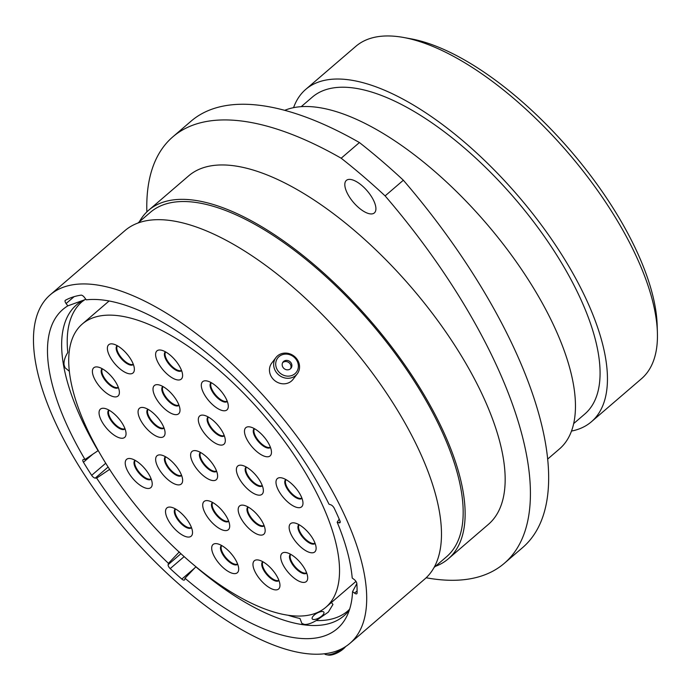 <?xml version="1.0" encoding="UTF-8"?>
<svg xmlns="http://www.w3.org/2000/svg" width="692" height="692" viewBox="0 0 692 692"><rect width="100%" height="100%" fill="white"/><g stroke="black" fill="none" stroke-linecap="round" stroke-linejoin="round"><path stroke-width="1.04" d="M74.096 296.669L66.103 303.537A3.564 1.488 49.3 0 1 65.29 300.337A3.564 1.488 49.3 0 1 65.394 300.267A216.631 90.609 -130.7 0 1 81.059 295.147A3.564 1.488 49.3 0 1 84.528 297.517L86.249 299.835A210.489 88.04 -130.7 0 1 318.346 484.149A210.489 88.04 -130.7 0 1 329.003 504.208L330.741 504.779A3.564 1.488 49.3 0 1 334.002 507.807A3.564 1.488 49.3 0 1 334.201 508.196A216.631 90.609 -130.7 0 1 339.945 520.842A3.564 1.488 49.3 0 1 339.971 522.694A3.564 1.488 49.3 0 1 338.907 522.763L340.196 521.656M339.227 519.182L337.168 522.183A210.489 88.04 -130.7 0 1 352.211 578.01L354.2 579.524A3.564 1.488 49.3 0 1 356.259 581.877A3.564 1.488 49.3 0 1 356.83 583.503A216.631 90.609 -130.7 0 1 357.072 593.061A3.564 1.488 49.3 0 1 356.812 593.727A3.564 1.488 49.3 0 1 354.546 593.122L357.098 590.925M69.364 371.293L65.074 367.772L64.088 365.004C63.629 361.354 64.866 357.184 67.799 352.479A203.889 85.28 -130.7 0 1 82.123 301.617L85.687 299.074M331.407 602.498L332.956 604.453L328.354 612.083L316.244 620.56C311.512 623.319 307.611 624.608 304.515 624.443L301.876 623.44L299.991 618.492A203.889 85.28 -130.7 0 1 288.486 615.387M403.86 37.524L411.264 38.882A212.539 88.896 49.3 0 1 622.584 223.879A212.539 88.896 49.3 0 1 657.166 325.076L657.4 332.601A219.139 91.655 -130.7 0 0 621.745 228.256A219.139 91.655 -130.7 0 0 403.86 37.524A219.139 91.655 -130.7 0 0 355.8 46.355L305.769 89.346A219.139 91.655 -130.7 0 0 293.572 107.641M348.31 195.127A21.461 8.979 -130.7 0 0 374.346 212.937A21.461 8.979 -130.7 0 0 372.417 198.197A21.461 8.979 -130.7 0 0 346.381 180.387A21.461 8.979 -130.7 0 0 348.31 195.127M571.471 431.073A219.139 91.655 -130.7 0 0 591.392 421.774A219.139 91.655 -130.7 0 0 571.704 271.247A219.139 91.655 -130.7 0 0 305.769 89.346M573.642 423.616L584.766 414.058A208.967 87.408 -130.7 0 0 565.995 270.52A208.967 87.408 -130.7 0 0 312.395 97.062L301.271 106.611M547.571 459.159L559.421 448.978A218.94 91.578 -130.7 0 0 539.751 298.598A218.94 91.578 -130.7 0 0 284.749 110.313M435.38 566.359A229.831 96.136 -130.7 0 0 448.304 558.825L488.327 524.432A229.831 96.136 -130.7 0 0 467.68 366.561A229.831 96.136 -130.7 0 0 188.76 175.777L148.728 210.178A229.831 96.136 -130.7 0 0 139.334 221.812M448.304 558.825A229.831 96.136 -130.7 0 0 427.647 400.953A229.831 96.136 -130.7 0 0 148.728 210.178M434.04 567.509L446.539 556.766A227.132 95.003 -130.7 0 0 426.134 400.763A227.132 95.003 -130.7 0 0 150.493 212.228L138.002 222.962M349.867 643.404L424.646 579.143A229.831 96.136 -130.7 0 0 403.998 421.281A229.831 96.136 -130.7 0 0 125.079 230.497L50.3 294.757A229.831 96.136 -130.7 0 0 70.947 452.62A229.831 96.136 -130.7 0 0 349.867 643.404A229.831 96.136 -130.7 0 0 329.219 485.533A229.831 96.136 -130.7 0 0 50.3 294.757M337.168 522.183L338.907 522.763M349.339 610.093A205.083 85.773 -130.7 0 1 195.845 566.809L184.998 578.235A210.489 88.04 -130.7 0 0 346.502 616.866A210.489 88.04 -130.7 0 0 352.557 591.608L354.546 593.122M184.998 578.235L184.695 579.567A3.564 1.488 49.3 0 1 184.461 579.974A3.564 1.488 49.3 0 1 181.84 579.074L194.66 568.063M184.107 556.662L170.197 568.608A216.631 90.609 -130.7 0 0 181.84 579.074M170.197 568.608A3.564 1.488 49.3 0 1 168.139 564.672L180.871 553.73M109.734 469.306L96.664 478.103A210.489 88.04 -130.7 0 0 168.441 563.34L168.139 564.672M96.664 478.103L95.236 478.103A3.564 1.488 49.3 0 1 91.655 475.326L105.729 463.242M92.693 454.289L83.447 462.239A216.631 90.609 -130.7 0 0 91.655 475.326M83.447 462.239A3.564 1.488 49.3 0 1 83.049 459.644A3.564 1.488 49.3 0 1 83.568 459.471L84.995 459.479A210.489 88.04 -130.7 0 1 67.816 305.864L84.597 299.809M66.103 303.537L67.816 305.864M81.267 301.375A205.083 85.773 -130.7 0 0 98.056 450.682L84.995 459.479M356.838 583.624L352.557 591.608M426.168 577.768A356.536 149.126 -130.7 0 0 504.252 563.374A356.536 149.126 -130.7 0 0 385.115 195.897A336.07 140.562 -130.7 0 0 341.182 158.226A356.536 149.126 -130.7 0 0 172.844 136.834A356.536 149.126 -130.7 0 0 146.86 211.89M341.182 158.226L359.425 142.552A336.07 140.562 -130.7 0 1 403.358 180.223A356.536 149.126 49.3 0 1 522.486 547.701L504.252 563.374M385.115 195.897L403.358 180.223M172.844 136.834L191.078 121.161A356.536 149.126 49.3 0 1 359.425 142.552M591.392 421.774L641.432 378.775A219.139 91.655 -130.7 0 0 657.4 332.601M179.297 551.913L168.441 563.34M291.963 375.462A11.729 10.605 37.2 0 0 297.24 361.293A11.729 10.605 37.2 0 0 282.111 354.771A11.729 10.605 37.2 0 0 276.835 368.94A11.729 10.605 37.2 0 0 291.963 375.462M280.969 353.863A13.408 12.127 -142.8 0 1 296.427 358.43A13.408 12.127 -142.8 0 1 297.283 373.792A13.408 12.127 -142.8 0 1 292.24 377.512A13.408 12.127 -142.8 0 1 276.783 372.945A13.408 12.127 -142.8 0 1 275.926 357.582A13.408 12.127 -142.8 0 1 280.969 353.863M284.922 360.679A5.034 4.55 37.2 0 0 283.028 362.072A5.034 4.55 37.2 0 0 283.348 367.841A5.034 4.55 37.2 0 0 289.152 369.554A5.034 4.55 37.2 0 0 291.047 368.161A5.034 4.55 37.2 0 0 290.727 362.392A5.034 4.55 37.2 0 0 284.922 360.679M290.562 368.689A5.034 4.55 37.2 0 0 289.602 363.239A5.034 4.55 37.2 0 0 284.057 361.812A5.034 4.55 37.2 0 0 282.647 362.686M297.283 373.792L293.079 379.328A13.408 12.127 -142.8 0 1 288.036 383.048A13.408 12.127 -142.8 0 1 272.579 378.472A13.408 12.127 -142.8 0 1 271.722 363.118L275.926 357.582M321.209 611.598A6.712 2.56 -29.7 0 0 314.609 614.755A6.712 2.56 -29.7 0 0 312.213 618.838A6.712 2.56 -29.7 0 0 314.877 619.435A6.712 2.56 -29.7 0 0 321.469 616.278A6.712 2.56 -29.7 0 0 323.865 612.195A6.712 2.56 -29.7 0 0 321.209 611.598M345.611 646.596A11.729 4.481 150.3 0 1 345.498 646.735A11.729 4.481 150.3 0 1 328.311 655.064L326.347 654.71A13.408 5.121 -29.7 0 0 342.912 648.214M324.548 653.853A13.408 5.121 -29.7 0 0 326.347 654.71M222.279 431.445A18.623 7.785 49.3 0 1 225.307 440.311A18.623 7.785 49.3 0 1 216.51 443.823A18.623 7.785 49.3 0 1 201.355 428.772A18.623 7.785 49.3 0 1 203.768 415.235A18.623 7.785 49.3 0 1 222.279 431.445M260.33 481.511A18.623 7.785 49.3 0 1 263.367 490.377A18.623 7.785 49.3 0 1 254.561 493.889A18.623 7.785 49.3 0 1 239.415 478.847A18.623 7.785 49.3 0 1 241.819 465.301A18.623 7.785 49.3 0 1 260.33 481.511M262.13 521.457A18.623 7.785 49.3 0 1 265.166 530.323A18.623 7.785 49.3 0 1 256.36 533.835A18.623 7.785 49.3 0 1 241.214 518.784A18.623 7.785 49.3 0 1 243.619 505.247A18.623 7.785 49.3 0 1 262.13 521.457M226.665 516.933A18.623 7.785 49.3 0 1 229.701 525.799A18.623 7.785 49.3 0 1 220.895 529.311A18.623 7.785 49.3 0 1 205.749 514.268A18.623 7.785 49.3 0 1 208.154 500.731A18.623 7.785 49.3 0 1 226.665 516.933M179.609 471.226A18.623 7.785 49.3 0 1 182.636 480.092A18.623 7.785 49.3 0 1 173.839 483.604A18.623 7.785 49.3 0 1 158.684 468.553A18.623 7.785 49.3 0 1 161.098 455.016A18.623 7.785 49.3 0 1 179.609 471.226M162.032 423.763A18.623 7.785 49.3 0 1 165.068 432.63A18.623 7.785 49.3 0 1 156.262 436.142A18.623 7.785 49.3 0 1 141.107 421.099A18.623 7.785 49.3 0 1 143.521 407.553A18.623 7.785 49.3 0 1 162.032 423.763M176.979 400.997A18.623 7.785 49.3 0 1 180.006 409.863A18.623 7.785 49.3 0 1 171.209 413.375A18.623 7.785 49.3 0 1 156.055 398.332A18.623 7.785 49.3 0 1 158.468 384.787A18.623 7.785 49.3 0 1 176.979 400.997M179.565 366.327A18.623 7.785 49.3 0 1 182.601 375.194A18.623 7.785 49.3 0 1 173.796 378.706A18.623 7.785 49.3 0 1 158.641 363.663A18.623 7.785 49.3 0 1 161.054 350.126A18.623 7.785 49.3 0 1 179.565 366.327M225.272 397.122A18.623 7.785 49.3 0 1 228.299 405.988A18.623 7.785 49.3 0 1 219.494 409.5A18.623 7.785 49.3 0 1 204.348 394.457A18.623 7.785 49.3 0 1 206.761 380.92A18.623 7.785 49.3 0 1 225.272 397.122M268.435 443.122A18.623 7.785 49.3 0 1 271.463 451.988A18.623 7.785 49.3 0 1 262.657 455.5A18.623 7.785 49.3 0 1 247.511 440.458A18.623 7.785 49.3 0 1 249.924 426.921A18.623 7.785 49.3 0 1 268.435 443.122M299.947 494.027A18.623 7.785 49.3 0 1 302.975 502.894A18.623 7.785 49.3 0 1 294.178 506.414A18.623 7.785 49.3 0 1 279.023 491.363A18.623 7.785 49.3 0 1 281.436 477.826A18.623 7.785 49.3 0 1 299.947 494.027M313.095 539.154A18.623 7.785 49.3 0 1 316.123 548.021A18.623 7.785 49.3 0 1 307.326 551.533A18.623 7.785 49.3 0 1 292.171 536.49A18.623 7.785 49.3 0 1 294.584 522.953A18.623 7.785 49.3 0 1 313.095 539.154M304.662 568.746A18.623 7.785 49.3 0 1 307.689 577.612A18.623 7.785 49.3 0 1 298.883 581.133A18.623 7.785 49.3 0 1 283.737 566.082A18.623 7.785 49.3 0 1 286.151 552.545A18.623 7.785 49.3 0 1 304.662 568.746M276.93 576.228A18.623 7.785 49.3 0 1 279.957 585.095A18.623 7.785 49.3 0 1 271.16 588.607A18.623 7.785 49.3 0 1 256.005 573.556A18.623 7.785 49.3 0 1 258.419 560.018A18.623 7.785 49.3 0 1 276.93 576.228M235.661 559.958A18.623 7.785 49.3 0 1 238.688 568.824A18.623 7.785 49.3 0 1 229.882 572.336A18.623 7.785 49.3 0 1 214.736 557.294A18.623 7.785 49.3 0 1 217.15 543.748A18.623 7.785 49.3 0 1 235.661 559.958M189.487 523.403A18.623 7.785 49.3 0 1 192.523 532.269A18.623 7.785 49.3 0 1 183.717 535.781A18.623 7.785 49.3 0 1 168.563 520.739A18.623 7.785 49.3 0 1 170.976 507.193A18.623 7.785 49.3 0 1 189.487 523.403M149.187 474.816A18.623 7.785 49.3 0 1 152.214 483.682A18.623 7.785 49.3 0 1 143.408 487.194A18.623 7.785 49.3 0 1 128.262 472.152A18.623 7.785 49.3 0 1 130.676 458.614A18.623 7.785 49.3 0 1 149.187 474.816M123.012 424.594A18.623 7.785 49.3 0 1 126.048 433.46A18.623 7.785 49.3 0 1 117.242 436.972A18.623 7.785 49.3 0 1 102.087 421.921A18.623 7.785 49.3 0 1 104.501 408.384A18.623 7.785 49.3 0 1 123.012 424.594M116.351 383.238A18.623 7.785 49.3 0 1 119.387 392.105A18.623 7.785 49.3 0 1 110.582 395.625A18.623 7.785 49.3 0 1 95.435 380.574A18.623 7.785 49.3 0 1 97.84 367.037A18.623 7.785 49.3 0 1 116.351 383.238M131.342 360.186A18.623 7.785 49.3 0 1 134.369 369.052A18.623 7.785 49.3 0 1 125.563 372.564A18.623 7.785 49.3 0 1 110.417 357.513A18.623 7.785 49.3 0 1 112.831 343.976A18.623 7.785 49.3 0 1 131.342 360.186M214.589 466.936A18.623 7.785 49.3 0 1 217.617 475.793A18.623 7.785 49.3 0 1 208.82 479.314A18.623 7.785 49.3 0 1 193.665 464.263A18.623 7.785 49.3 0 1 196.078 450.726A18.623 7.785 49.3 0 1 214.589 466.936M309.073 478.976A186.788 78.127 -130.7 0 0 82.4 323.925A186.788 78.127 -130.7 0 0 99.181 452.222A186.788 78.127 -130.7 0 0 325.854 607.273A186.788 78.127 -130.7 0 0 309.073 478.976M316.244 620.56A203.889 85.28 -130.7 0 0 347.868 610.906L349.642 609.176M108.108 467.048L95.236 478.103M224.312 435.744A12.421 5.199 49.3 0 1 209.114 425.545A12.421 5.199 49.3 0 1 208.136 416.913M208.396 417.06A12.145 5.078 -130.7 0 0 209.711 425.182A12.145 5.078 -130.7 0 0 224.199 435.45M262.363 485.81A12.421 5.199 49.3 0 1 247.165 475.62A12.421 5.199 49.3 0 1 246.188 466.979M246.456 467.126A12.145 5.078 -130.7 0 0 247.771 475.248A12.145 5.078 -130.7 0 0 262.259 485.524M264.162 525.756A12.421 5.199 49.3 0 1 248.964 515.557A12.421 5.199 49.3 0 1 247.987 506.925M248.255 507.072A12.145 5.078 -130.7 0 0 249.57 515.194A12.145 5.078 -130.7 0 0 264.059 525.462M228.697 521.232A12.421 5.199 49.3 0 1 213.499 511.042A12.421 5.199 49.3 0 1 212.522 502.401M212.79 502.556A12.145 5.078 -130.7 0 0 214.105 510.67A12.145 5.078 -130.7 0 0 228.594 520.946M181.641 475.525A12.421 5.199 49.3 0 1 166.443 465.327A12.421 5.199 49.3 0 1 165.466 456.694M165.725 456.841A12.145 5.078 -130.7 0 0 167.04 464.963A12.145 5.078 -130.7 0 0 181.538 475.231M164.065 428.063A12.421 5.199 49.3 0 1 148.867 417.873A12.421 5.199 49.3 0 1 147.889 409.232M148.157 409.379A12.145 5.078 -130.7 0 0 149.472 417.501A12.145 5.078 -130.7 0 0 163.961 427.777M179.012 405.296A12.421 5.199 49.3 0 1 163.814 395.106A12.421 5.199 49.3 0 1 162.836 386.465M163.096 386.612A12.145 5.078 -130.7 0 0 164.411 394.734A12.145 5.078 -130.7 0 0 178.908 405.01M181.598 370.627A12.421 5.199 49.3 0 1 166.4 360.437A12.421 5.199 49.3 0 1 165.423 351.796M165.691 351.951A12.145 5.078 -130.7 0 0 167.006 360.065A12.145 5.078 -130.7 0 0 181.494 370.341M227.305 401.421A12.421 5.199 49.3 0 1 212.107 391.231A12.421 5.199 49.3 0 1 211.121 382.589M211.389 382.737A12.145 5.078 -130.7 0 0 212.703 390.859A12.145 5.078 -130.7 0 0 227.192 401.135M270.468 447.421A12.421 5.199 49.3 0 1 255.27 437.232A12.421 5.199 49.3 0 1 254.284 428.59M254.552 428.746A12.145 5.078 -130.7 0 0 255.867 436.86A12.145 5.078 -130.7 0 0 270.356 447.136M301.98 498.327A12.421 5.199 49.3 0 1 286.782 488.137A12.421 5.199 49.3 0 1 285.805 479.495M286.064 479.651A12.145 5.078 -130.7 0 0 287.379 487.773A12.145 5.078 -130.7 0 0 301.876 498.041M315.128 543.454A12.421 5.199 49.3 0 1 299.93 533.264A12.421 5.199 49.3 0 1 298.953 524.622M299.212 524.77A12.145 5.078 -130.7 0 0 300.536 532.892A12.145 5.078 -130.7 0 0 315.024 543.168M306.686 573.045A12.421 5.199 49.3 0 1 291.488 562.856A12.421 5.199 49.3 0 1 290.51 554.223M290.778 554.37A12.145 5.078 -130.7 0 0 292.093 562.492A12.145 5.078 -130.7 0 0 306.582 572.76M278.962 580.527A12.421 5.199 49.3 0 1 263.764 570.338A12.421 5.199 49.3 0 1 262.787 561.696M263.047 561.843A12.145 5.078 -130.7 0 0 264.361 569.966A12.145 5.078 -130.7 0 0 278.85 580.242M237.685 564.257A12.421 5.199 49.3 0 1 222.487 554.067A12.421 5.199 49.3 0 1 221.509 545.426M221.777 545.573A12.145 5.078 -130.7 0 0 223.092 553.695A12.145 5.078 -130.7 0 0 237.581 563.971M191.52 527.702A12.421 5.199 49.3 0 1 176.322 517.512A12.421 5.199 49.3 0 1 175.344 508.871M175.612 509.018A12.145 5.078 -130.7 0 0 176.927 517.14A12.145 5.078 -130.7 0 0 191.416 527.416M151.219 479.115A12.421 5.199 49.3 0 1 136.021 468.925A12.421 5.199 49.3 0 1 135.035 460.284M135.303 460.431A12.145 5.078 -130.7 0 0 136.618 468.553A12.145 5.078 -130.7 0 0 151.107 478.829M125.044 428.893A12.421 5.199 49.3 0 1 109.846 418.695A12.421 5.199 49.3 0 1 108.869 410.062M109.137 410.209A12.145 5.078 -130.7 0 0 110.452 418.331A12.145 5.078 -130.7 0 0 124.941 428.599M118.384 387.537A12.421 5.199 49.3 0 1 103.186 377.348A12.421 5.199 49.3 0 1 102.208 368.715M102.477 368.862A12.145 5.078 -130.7 0 0 103.791 376.984A12.145 5.078 -130.7 0 0 118.28 387.252M133.374 364.485A12.421 5.199 49.3 0 1 118.176 354.287A12.421 5.199 49.3 0 1 117.19 345.654M117.458 345.801A12.145 5.078 -130.7 0 0 118.773 353.923A12.145 5.078 -130.7 0 0 133.262 364.191M218.438 425.883A12.145 5.078 49.3 0 1 216.994 424.205M256.49 475.949A12.145 5.078 49.3 0 1 255.045 474.271M258.289 515.895A12.145 5.078 49.3 0 1 256.844 514.217M222.824 511.379A12.145 5.078 49.3 0 1 221.379 509.693M175.768 465.664A12.145 5.078 49.3 0 1 174.323 463.986M158.191 418.202A12.145 5.078 49.3 0 1 156.747 416.523M173.138 395.435A12.145 5.078 49.3 0 1 171.694 393.757M175.725 360.774A12.145 5.078 49.3 0 1 174.28 359.087M221.431 391.56A12.145 5.078 49.3 0 1 219.987 389.881M264.595 437.569A12.145 5.078 49.3 0 1 263.15 435.882M296.107 488.474A12.145 5.078 49.3 0 1 294.662 486.787M309.255 533.593A12.145 5.078 49.3 0 1 307.81 531.914M300.812 563.193A12.145 5.078 49.3 0 1 299.368 561.506M273.089 570.666A12.145 5.078 49.3 0 1 271.645 568.988M231.811 554.396A12.145 5.078 49.3 0 1 230.367 552.718M185.646 517.841A12.145 5.078 49.3 0 1 184.202 516.163M145.346 469.254A12.145 5.078 49.3 0 1 143.901 467.576M119.171 419.032A12.145 5.078 49.3 0 1 117.726 417.354M112.511 377.685A12.145 5.078 49.3 0 1 111.066 375.998M127.501 354.624A12.145 5.078 49.3 0 1 126.056 352.946M216.622 471.226A12.421 5.199 49.3 0 1 201.424 461.036A12.421 5.199 49.3 0 1 200.446 452.404M200.706 452.551A12.145 5.078 -130.7 0 0 202.021 460.673A12.145 5.078 -130.7 0 0 216.51 470.941M210.749 461.374A12.145 5.078 49.3 0 1 209.304 459.696M82.4 323.925L109.137 300.951M325.854 607.273L355.965 581.401"/></g></svg>
